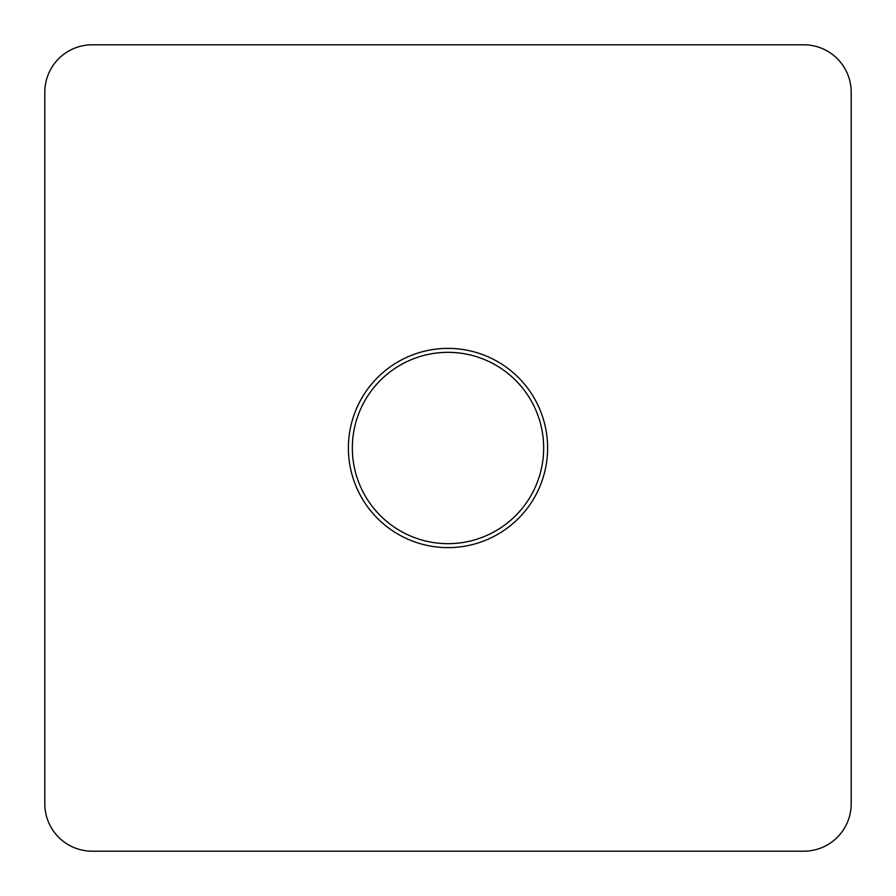<?xml version="1.0" encoding="UTF-8"?>
<svg xmlns="http://www.w3.org/2000/svg" width="896" height="896" viewBox="0 0 896 896"><rect width="100%" height="100%" fill="white"/><g stroke="black" fill="none" stroke-linecap="round" stroke-linejoin="round"><path stroke-width="1.34" d="M448 547.613A99.613 99.613 0 0 1 348.387 448A99.613 99.613 0 0 1 448 348.387A99.613 99.613 0 0 1 547.613 448A99.613 99.613 0 0 1 448 547.613M448 352.341A95.659 95.659 0 0 0 352.341 448A95.659 95.659 0 0 0 448 543.659A95.659 95.659 0 0 0 543.659 448A95.659 95.659 0 0 0 448 352.341M851.2 803.768L851.2 92.232A47.432 47.432 0 0 0 803.768 44.8L92.232 44.8A47.432 47.432 0 0 0 44.8 92.232L44.8 803.768A47.432 47.432 0 0 0 92.232 851.2L803.768 851.2A47.432 47.432 0 0 0 851.2 803.768"/></g></svg>
